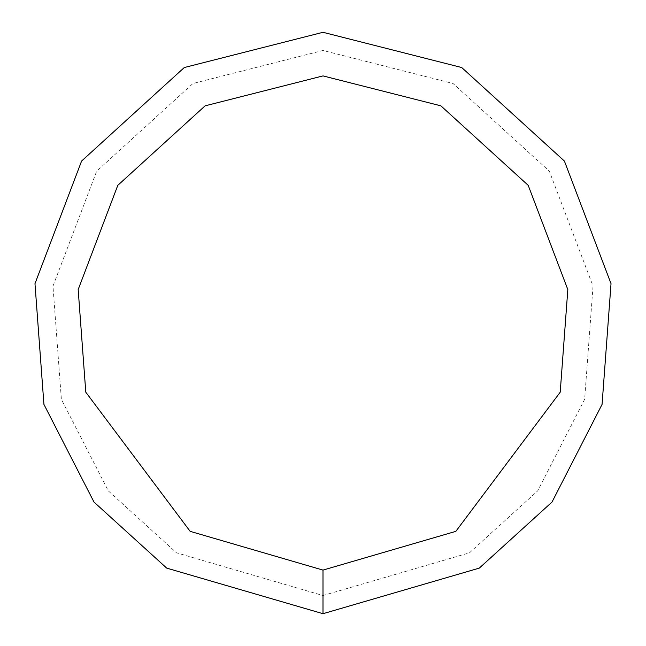 <?xml version="1.0" encoding="UTF-8"?>
<svg xmlns="http://www.w3.org/2000/svg" width="646" height="646" viewBox="0 0 646 646"><rect width="100%" height="100%" fill="white"/><g stroke="black" fill="none" stroke-linecap="round" stroke-linejoin="round"><path stroke-width="0.48" stroke-dasharray="3.23 2.42" d="M323 613.7L479.284 568.117L552.007 502.055L602.072 404.396L611.027 283.667L564.41 161.056L461.712 67.531L323 32.3L184.288 67.531L81.59 161.056L34.973 283.667L43.928 404.396L93.993 502.055L166.716 568.117L323 613.7M323 595.531L469.513 552.798L537.698 490.871L584.63 399.309L593.028 286.13L549.326 171.174L453.04 83.496L323 50.469L192.96 83.496L96.674 171.174L52.972 286.13L61.37 399.309L108.302 490.871L176.487 552.798L323 595.531M323 570.095L455.842 531.351L560.211 392.187L567.826 289.57L528.202 185.345L440.903 105.847L323 75.905L205.097 105.847L117.798 185.345L78.174 289.57L85.789 392.187L190.158 531.351L323 570.095"/><path stroke-width="0.97" d="M323 613.7L479.284 568.117L552.007 502.055L602.072 404.396L611.027 283.667L564.41 161.056L461.712 67.531L323 32.3L184.288 67.531L81.59 161.056L34.973 283.667L43.928 404.396L93.993 502.055L166.716 568.117L323 613.7L323 570.095L455.842 531.351L560.211 392.187L567.826 289.57L528.202 185.345L440.903 105.847L323 75.905L205.097 105.847L117.798 185.345L78.174 289.57L85.789 392.187L190.158 531.351L323 570.095"/></g></svg>
